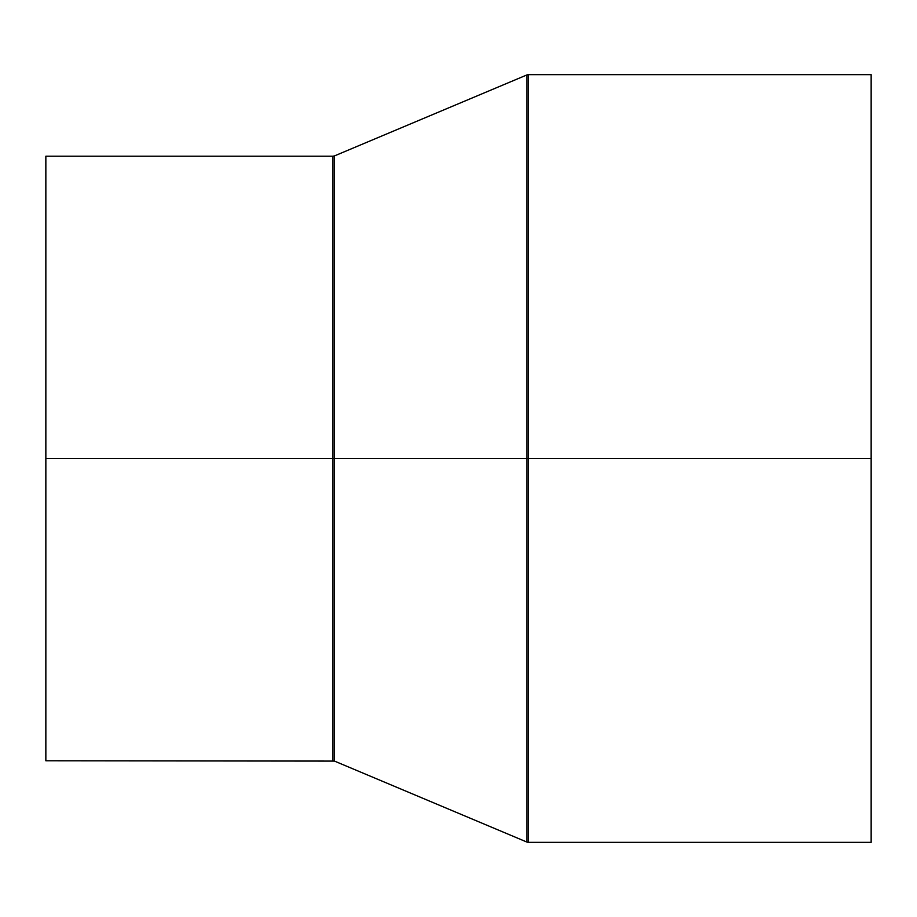 <?xml version="1.0" encoding="UTF-8"?>
<svg xmlns="http://www.w3.org/2000/svg" width="917" height="917" viewBox="0 0 917 917"><rect width="100%" height="100%" fill="white"/><g stroke="black" fill="none" stroke-linecap="round" stroke-linejoin="round"><path stroke-width="1.38" d="M45.85 458.5L45.85 760.789L45.85 458.5L332.974 458.5L45.85 458.5L45.85 156.211L45.85 458.5M332.974 760.789L332.974 156.211L332.974 760.789L332.974 458.5L334.464 458.5L334.464 155.913L334.464 458.5L332.974 458.5L332.974 156.211L334.464 155.913L334.464 761.087L45.85 760.789M871.15 74.644L528.364 74.644L528.364 458.5L871.15 458.5L871.15 74.644L871.15 842.356L871.15 458.5L528.364 458.5L528.364 842.356L526.885 842.058L526.885 458.5L334.464 458.5L526.885 458.5L526.885 842.058L526.885 458.5L528.364 458.5L528.364 842.356L528.364 458.5L526.885 458.5L526.885 74.942L526.885 458.5L526.885 74.942L334.464 155.913M528.364 458.5L528.364 74.644L528.364 458.5M334.464 458.5L334.464 761.087L334.464 458.5M526.885 842.058L334.464 761.087M528.364 842.356L871.15 842.356M528.364 74.644L526.885 74.942M45.85 156.211L332.974 156.211"/></g></svg>
